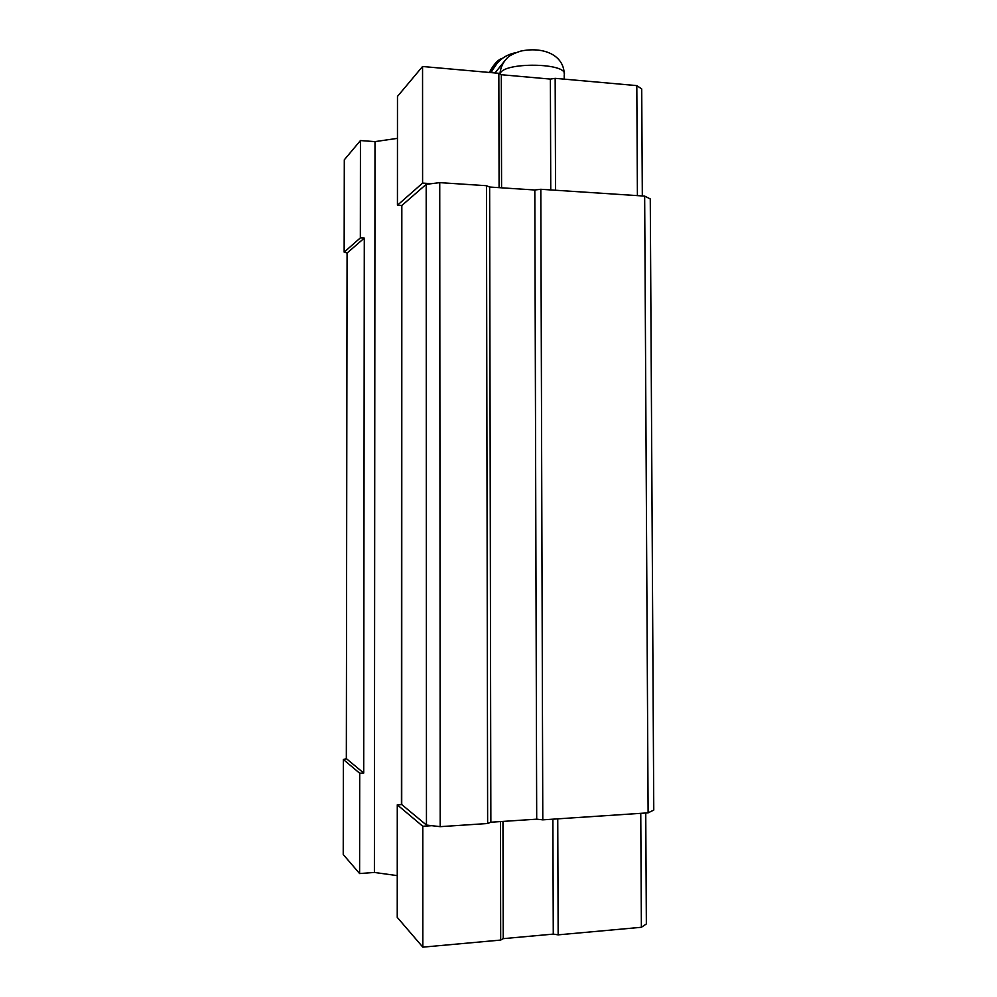 <?xml version="1.0" encoding="UTF-8"?>
<svg xmlns="http://www.w3.org/2000/svg" width="997" height="997" viewBox="0 0 997 997"><rect width="100%" height="100%" fill="white"/><g stroke="black" fill="none" stroke-linecap="round" stroke-linejoin="round"><path stroke-width="1.5" d="M648.112 812.842L644.66 196.097L650.268 198.951L653.77 810.062L648.112 812.842L542.792 819.846L536.698 819.173L490.86 822.213L487.633 823.51L440.2 826.663L426.454 825.055L426.193 184.345L401.828 205.507L401.729 804.554L426.454 825.055M364.291 238.109L363.718 773.036L346.333 758.63L347.081 253.051L364.291 238.109L360.341 237.897L344.152 252.141L347.155 252.989M644.66 196.097L540.81 189.28L534.816 189.991L489.639 187.037L486.461 185.704L439.739 182.638L426.193 184.345M542.792 819.846L540.81 189.28M536.698 819.173L534.816 189.991M490.86 822.213L489.639 187.037M487.633 823.51L486.461 185.704M440.2 826.663L439.739 182.638M642.317 195.948L641.719 88.957L636.809 85.617L555.167 78.339L550.381 79.087L501.317 74.725L498.836 73.304L422.554 66.5L397.479 96.41L397.442 205.232L401.828 205.507M645.744 813.004L646.355 923.945L641.383 927.285L558.158 934.85L553.273 934.114L503.223 938.651L500.693 940.071L422.84 947.15L397.242 917.365L397.28 804.828L401.729 804.554M401.442 804.567L401.554 205.482M397.467 138.359L374.997 141.624L360.453 140.552L360.341 237.897M397.255 875.615L374.398 872.45L374.997 141.624M363.718 773.036L359.718 773.261L343.367 759.515L346.42 758.692M374.398 872.45L359.605 873.559L359.718 773.261M431.813 825.678L422.803 826.276L397.28 804.828M641.383 927.285L640.759 813.34M558.158 934.85L557.747 818.849M553.273 934.114L552.886 819.173M503.223 938.651L502.962 821.403M500.693 940.071L500.444 821.578M422.84 947.15L422.803 826.276M359.605 873.559L343.23 854.504L343.367 759.515M431.477 183.672L422.591 183.099L397.442 205.232M636.809 85.617L637.407 195.624M555.167 78.339L555.553 190.24M550.381 79.087L550.755 189.929M501.317 74.725L501.566 187.81M498.836 73.304L499.086 187.648M422.554 66.5L422.591 183.099M360.453 140.552L344.301 159.819L344.152 252.141M515.81 52.679C504.544 54.885 496.356 61.54 491.247 72.631M505.604 59.795L494.986 72.968M564.227 79.137L564.215 74.862C568.975 62.649 502.226 61.702 500.033 73.99M497.54 62.761L490.711 72.582M493.565 68.083L491.147 72.619M564.215 73.504C563.43 54.648 542.879 46.46 520.783 51.096C513.33 53.514 508.644 56.006 506.725 58.574C502.687 62.873 500.432 68.008 499.958 73.952M502.488 58.3C498.188 59.396 493.802 64.12 489.34 72.457"/></g></svg>

